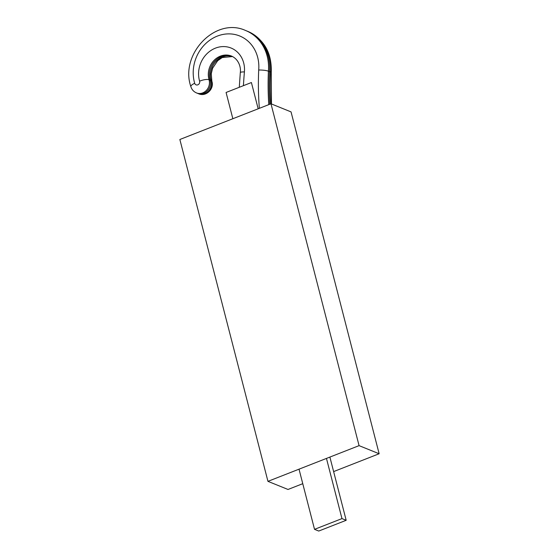 <?xml version="1.0" encoding="UTF-8"?>
<svg xmlns="http://www.w3.org/2000/svg" width="559" height="559" viewBox="0 0 559 559"><rect width="100%" height="100%" fill="white"/><g stroke="black" fill="none" stroke-linecap="round" stroke-linejoin="round"><path stroke-width="0.84" d="M314.528 529.345L318.749 531.05L346.182 520.296L341.968 518.598L314.528 529.345L299.023 469.169M326.463 458.422L341.968 518.598M329.887 457.073L346.182 520.296M258.174 108.802L251.403 82.536L226.081 92.466L232.851 118.725M379.142 453.754L359.074 445.642L270.982 103.778L291.05 111.898L379.142 453.754L333.625 471.593M302.768 483.682L288.018 489.467L267.95 481.348L359.074 445.642M270.982 103.778L179.858 139.491L267.95 481.348M271.471 103.981L271.241 72.586L270.521 72.013A283.888 250.886 -68 0 0 270.78 103.862M268.781 104.645A283.888 250.886 112 0 1 268.411 71.161A43.714 38.634 -68 0 0 245.569 30.493C215.439 16.602 179.565 54.349 190.864 86.645A7.288 2.278 -16.4 0 1 194.693 83.312A36.426 32.191 112 0 1 222.594 34.525A36.426 32.191 112 0 1 258.698 70.001C262.87 70.008 266.105 70.392 268.411 71.161L269.466 71.587A283.888 250.886 112 0 0 269.78 104.253A283.888 250.886 112 0 1 269.466 71.587L270.521 72.013A43.714 38.634 112 0 0 247.672 31.346C264.134 39.235 271.995 52.986 271.241 72.593M247.672 31.346L246.624 30.92A43.714 38.634 -68 0 1 269.466 71.587A43.714 38.634 -68 0 0 246.624 30.92L245.569 30.493M232.53 56.529A18.216 16.099 -68 0 0 215.522 61.902A18.216 16.099 -68 0 0 211.141 80.594A10.146 8.965 112 0 1 208.458 91.278A10.146 8.965 112 0 1 198.613 93.779L197.565 93.353A10.146 8.965 -68 0 0 207.403 90.851A10.146 8.965 -68 0 0 210.093 80.168A18.216 16.099 112 0 1 214.684 61.231A18.216 16.099 112 0 1 232.034 56.291A18.216 16.099 112 0 0 214.684 61.231A18.216 16.099 112 0 0 210.093 80.168L209.038 79.748A7.288 2.278 163.6 0 0 199.612 81.181A2.858 2.529 112 0 1 194.693 83.312M243.431 85.66A409.691 362.071 112 0 1 244.409 71.908A7.288 1.118 -175 0 0 240.314 72.558C241.097 67.359 238.728 59.219 231.531 56.075A18.216 16.099 112 0 0 213.859 60.568A18.216 16.099 112 0 0 209.038 79.748A10.146 8.965 -68 0 1 206.348 90.425A10.146 8.965 -68 0 1 196.509 92.927L197.565 93.353A10.146 8.965 -68 0 0 207.403 90.851A10.146 8.965 -68 0 0 210.093 80.168L211.141 80.594A7.288 2.278 -16.4 0 1 211.868 81.258L211.246 73.697L212.63 68.191L217.675 60.714L222.23 57.556L232.565 56.55M244.409 71.908A25.497 22.535 -68 0 0 219.163 47.026A25.497 22.535 -68 0 0 199.612 81.181M258.698 70.001A291.169 257.329 -68 0 0 259.355 108.341M198.613 93.779C206.019 97.133 214.516 88.825 211.868 81.258M240.314 72.558L239.28 87.295M196.509 92.927C193.673 91.697 191.793 89.608 190.864 86.645"/></g></svg>
